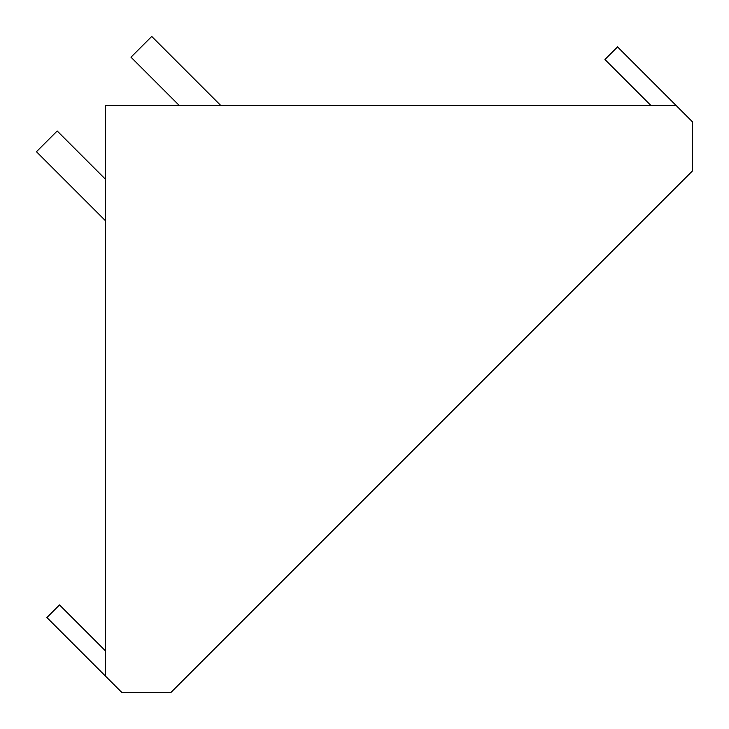 <?xml version="1.0" encoding="UTF-8"?>
<svg xmlns="http://www.w3.org/2000/svg" width="729" height="729" viewBox="0 0 729 729"><rect width="100%" height="100%" fill="white"/><g stroke="black" fill="none" stroke-linecap="round" stroke-linejoin="round"><path stroke-width="1.09" d="M692.55 170.832L692.55 121.925L676.248 105.623L105.623 105.623L105.623 676.248L121.925 692.55L170.832 692.55L692.55 170.832M105.623 676.248L46.911 617.536L59.505 604.933L105.623 651.052M676.248 105.623L617.536 46.911L604.933 59.505L651.052 105.623M220.905 105.623L151.732 36.45L130.983 57.199L179.398 105.623M105.623 179.398L57.199 130.983L36.45 151.732L105.623 220.905"/></g></svg>

